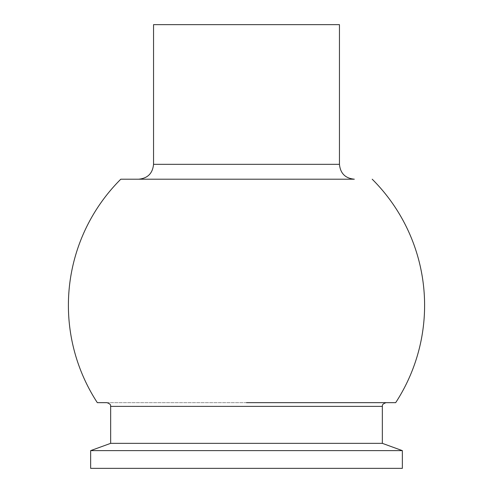 <?xml version="1.0" encoding="UTF-8"?>
<svg xmlns="http://www.w3.org/2000/svg" width="493" height="493" viewBox="0 0 493 493"><rect width="100%" height="100%" fill="white"/><g stroke="black" fill="none" stroke-linecap="round" stroke-linejoin="round"><path stroke-width="0.37" stroke-dasharray="2.46 1.85" d="M138.675 179.199L354.325 179.199M120.797 179.199L246.5 179.199M97.324 402.664L395.676 402.664M106.944 402.664L246.5 402.664M110.666 443.343L382.334 443.343M90.644 450.627L402.356 450.627M90.644 468.35L402.356 468.35M153.545 24.65L339.455 24.65M153.545 164.329L339.455 164.329M110.666 406.38L382.334 406.38"/><path stroke-width="0.74" d="M246.5 179.199L138.675 179.199C147.709 178.318 152.664 173.363 153.545 164.329L339.455 164.329C340.336 173.363 345.291 178.318 354.325 179.199L120.797 179.199A178.102 178.102 0 0 0 97.324 402.664L106.944 402.664C112.065 404.556 110.173 405.924 110.666 406.38L110.666 443.343L90.644 450.627L90.644 468.35L402.356 468.35L402.356 450.627L90.644 450.627M110.666 406.38L382.334 406.38L382.334 443.343L110.666 443.343M339.455 164.329L339.455 24.65L153.545 24.65L153.545 164.329M246.5 402.664L395.676 402.664A178.102 178.102 0 0 0 372.203 179.199M382.334 443.343L402.356 450.627M382.334 406.38C382.827 405.924 380.935 404.556 386.056 402.664"/></g></svg>
